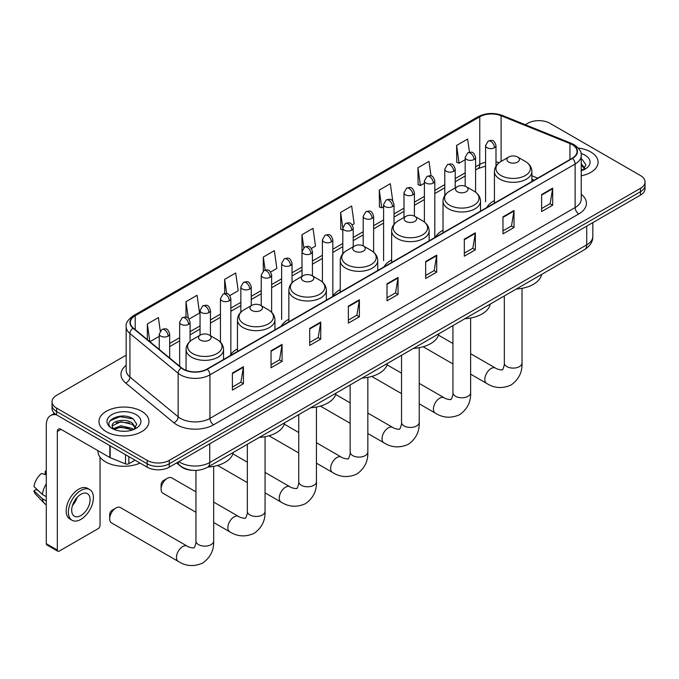 <?xml version="1.0" encoding="UTF-8"?>
<svg xmlns="http://www.w3.org/2000/svg" width="679" height="679" viewBox="0 0 679 679"><rect width="100%" height="100%" fill="white"/><g stroke="black" fill="none" stroke-linecap="round" stroke-linejoin="round"><path stroke-width="1.02" d="M237.463 348.921A27.593 15.931 0 0 0 229.85 355.889M288.855 319.249A27.593 15.931 0 0 0 281.242 326.217M340.247 289.577A27.593 15.931 0 0 0 332.634 296.545M391.639 259.904A27.593 15.931 0 0 0 384.034 266.872M443.031 230.232A27.593 15.931 0 0 0 435.426 237.2M494.431 200.56A27.593 15.931 0 0 0 486.818 207.528M534.034 180.266L531.912 179.409M192.649 470.326A15.617 9.014 180 0 1 180.945 466.507L176.608 462.934M126.167 355.176L56.595 395.339A15.617 9.014 0 0 0 52.02 401.713L52.02 408.52A15.617 9.014 0 0 0 56.595 414.894L147.156 467.177A15.617 9.014 0 0 0 169.249 467.177L640.475 195.119A15.617 9.014 0 0 0 645.05 188.745L645.05 185.342A15.617 9.014 0 0 1 640.475 191.724A15.617 9.014 0 0 0 645.05 185.342L645.05 181.947A15.617 9.014 0 0 0 640.475 175.564L549.914 123.281A15.617 9.014 0 0 0 527.821 123.281L525.325 124.715M52.02 401.713A15.617 9.014 0 0 0 56.595 408.096L147.156 460.379A15.617 9.014 0 0 0 169.249 460.379L169.249 463.782L640.475 191.724L169.249 463.782A15.617 9.014 0 0 1 147.156 463.782A15.617 9.014 0 0 0 169.249 463.782L169.249 467.177M56.595 408.096L56.595 411.491L147.156 463.782L56.595 411.491A15.617 9.014 0 0 1 52.02 405.117A15.617 9.014 0 0 0 56.595 411.491L56.595 414.894M590.772 151.977A24.987 14.429 0 0 0 578.296 148.064A24.987 14.429 0 0 1 590.772 151.977A24.987 14.429 0 0 1 598.097 162.179A24.987 14.429 0 0 0 590.772 151.977M141.639 411.279A24.987 14.429 0 0 0 114.403 408.155A24.987 14.429 0 0 0 98.973 421.481A24.987 14.429 0 0 0 106.297 431.683A24.987 14.429 0 0 0 133.534 434.815A24.987 14.429 0 0 0 148.956 421.481A24.987 14.429 0 0 0 141.639 411.279A24.987 14.429 0 0 0 114.403 408.155A24.987 14.429 0 0 0 98.973 421.481A24.987 14.429 0 0 0 106.297 431.683A24.987 14.429 0 0 0 133.534 434.815A24.987 14.429 0 0 0 148.956 421.481A24.987 14.429 0 0 0 141.639 411.279M572.185 144.644A16.661 9.616 180 0 1 577.065 151.442A16.661 9.616 180 0 1 572.185 158.241L206.985 369.087A16.661 9.616 180 0 1 181.556 367.806L133.339 328.05A16.661 9.616 180 0 1 130.326 322.533A16.661 9.616 180 0 1 135.206 315.735L479.764 116.805A16.661 9.616 180 0 1 501.102 115.727L569.961 143.566A16.661 9.616 180 0 1 572.185 144.644M572.482 144.474A17.077 9.862 0 0 0 570.199 143.362L501.34 115.532A17.077 9.862 0 0 0 479.476 116.635L134.917 315.565A17.077 9.862 0 0 0 132.999 328.186L181.217 367.942A17.077 9.862 0 0 0 207.282 369.257L572.482 158.411A17.077 9.862 0 0 0 572.482 144.474M232.388 373.085L232.388 390.094L243.43 383.711L243.43 366.711L232.388 373.085M232.388 387.072L240.892 382.158L243.388 367.271A4.167 2.402 -120 0 0 243.43 366.711M240.816 382.209L243.43 383.711M271.04 350.771L271.04 367.772L282.082 361.398L282.082 344.389L271.04 350.771M271.04 364.759L279.544 359.845L282.04 344.957A4.167 2.402 -120 0 0 282.082 344.389M279.476 359.887L282.082 361.398M309.7 328.449L309.7 345.458L320.743 339.076L320.743 322.075L309.7 328.449M309.7 342.437L318.205 337.531L320.7 322.644A4.167 2.402 -120 0 0 320.743 322.075M318.128 337.573L320.743 339.076M348.352 306.136L348.352 323.136L359.395 316.762L359.395 299.762L348.352 306.136M348.352 320.123L356.857 315.209L359.352 300.322A4.167 2.402 -120 0 0 359.395 299.762M356.781 315.251L359.395 316.762M541.63 194.55L541.63 211.551L552.672 205.177L552.672 188.168L541.63 194.55M541.63 208.538L550.134 203.624L552.63 188.737A4.167 2.402 -120 0 0 552.672 188.168M550.058 203.666L552.672 205.177M502.969 216.864L502.969 233.865L514.02 227.49L514.02 210.49L502.969 216.864M502.969 230.852L511.482 225.937L513.969 211.05A4.167 2.402 -120 0 0 514.02 210.49M511.406 225.98L514.02 227.49M464.317 239.178L464.317 256.187L475.359 249.813L475.359 232.804L464.317 239.178M464.317 253.165L472.822 248.259L475.317 233.372A4.167 2.402 -120 0 0 475.359 232.804M472.745 248.302L475.359 249.813M425.665 261.5L425.665 278.5L436.707 272.126L436.707 255.126L425.665 261.5M425.665 275.487L434.17 270.573L436.665 255.686A4.167 2.402 -120 0 0 436.707 255.126M434.093 270.615L436.707 272.126M387.005 283.814L387.005 300.822L398.055 294.448L398.055 277.439L387.005 283.814M387.005 297.801L395.517 292.895L398.004 278.008A4.167 2.402 -120 0 0 398.055 277.439M395.441 292.938L398.055 294.448M581.232 175.819A24.987 14.429 0 0 0 598.097 162.179A24.987 14.429 0 0 1 581.232 175.819M169.249 460.379L640.475 188.321A15.617 9.014 0 0 0 645.05 181.947M229.833 295.569L238.193 290.739L235.698 272.975L224.656 279.349L224.656 293.566M189.042 319.122L199.541 313.061L197.046 295.297L186.004 301.671L186.004 317.144M160.261 330.928L158.385 317.611L147.343 323.985L147.343 339.593M352.206 224.919L354.158 223.79L351.663 206.026L340.62 212.4L340.799 229.298M392.759 201.077L390.323 183.703L379.272 190.086L379.451 206.985M431.012 175.912L428.975 161.39L417.933 167.764L418.111 184.671M469.478 152.249L467.627 139.076L456.585 145.45L456.763 162.349M270.624 272.024L276.845 268.426L274.358 250.661L263.308 257.035L263.308 270.963M311.415 248.472L315.506 246.112L313.011 228.339L301.968 234.722L302.028 251.688M302.028 276.345L301.968 251.553M301.968 234.722L303.785 247.674M342.81 230.054L340.62 229.239M340.62 212.4L342.81 228.034A5.203 3.005 0 0 0 344.338 230.147A5.203 3.005 0 0 0 351.705 230.147A5.203 3.005 0 0 0 353.224 228.025C351.111 221.346 349.057 222.678 345.416 223.51A5.203 3.005 60 0 1 348.021 223.773A5.203 3.005 -120 0 1 351.705 230.147M379.272 190.086L381.768 207.85L383.601 206.789M381.768 207.85L379.272 206.917M417.933 167.764L420.428 185.528L424.392 183.237M420.428 185.528L417.933 184.603M456.585 145.45L459.08 163.215L465.183 159.692M459.08 163.215L456.585 162.281M263.308 257.035L265.141 270.081M224.656 279.349L226.65 293.566M186.004 301.671L188.338 318.349M149.906 341.715L159.259 336.317M147.343 323.985L149.821 341.639M581.232 168.986L582.803 170.217M581.232 170.336L581.674 170.633M581.232 163.588L584.806 168.384M581.232 164.938L584.534 168.74M581.232 170.777A16.975 9.803 0 0 0 585.103 169.105A16.975 9.803 0 0 0 585.103 155.245A16.975 9.803 0 0 0 581.037 153.513M583.202 170.056L585.858 164.836L582.497 159.76M581.232 159.132L582.268 159.607M508.749 162.094A6.247 3.607 0 0 0 517.585 162.094A6.247 3.607 0 0 0 517.585 156.993L525.342 161.466A17.221 9.939 0 0 1 525.342 175.53A17.221 9.939 0 0 1 500.992 175.53A17.221 9.939 0 0 1 500.992 161.466C496.756 163.987 494.567 167.331 494.431 171.507A18.74 10.822 0 0 0 499.914 179.154A18.74 10.822 0 0 0 520.343 181.497A18.74 10.822 0 0 0 531.912 171.507C531.776 167.331 529.586 163.987 525.342 161.466L517.585 156.993A6.247 3.607 0 0 0 508.749 156.993A6.247 3.607 0 0 0 508.749 162.094M516.278 289.05A28.637 16.534 0 0 0 541.638 274.409M457.357 191.758A6.247 3.607 0 0 0 466.193 191.758A6.247 3.607 0 0 0 466.193 186.657L473.95 191.138A17.221 9.939 0 0 1 473.95 205.194A17.221 9.939 0 0 1 449.6 205.194A17.221 9.939 0 0 1 449.6 191.138C445.365 193.659 443.175 197.003 443.031 201.171A18.74 10.822 0 0 0 448.522 208.826A18.74 10.822 0 0 0 468.951 211.169A18.74 10.822 0 0 0 480.52 201.171C480.384 197.003 478.194 193.659 473.95 191.138L466.193 186.657A6.247 3.607 0 0 0 457.357 186.657A6.247 3.607 0 0 0 457.357 191.758M464.886 318.723A28.637 16.534 0 0 0 490.246 304.082M405.966 221.43A6.247 3.607 0 0 0 414.801 221.43A6.247 3.607 0 0 0 414.801 216.329L422.559 220.811A17.221 9.939 0 0 1 422.559 234.866A17.221 9.939 0 0 1 398.208 234.866A17.221 9.939 0 0 1 398.208 220.811C393.973 223.332 391.783 226.676 391.639 230.843A18.74 10.822 0 0 0 397.13 238.499A18.74 10.822 0 0 0 417.56 240.841A18.74 10.822 0 0 0 429.128 230.843C428.992 226.676 426.802 223.332 422.559 220.811L414.801 216.329A6.247 3.607 0 0 0 405.966 216.329A6.247 3.607 0 0 0 405.966 221.43M413.494 348.395A28.637 16.534 0 0 0 438.846 333.754M354.574 251.103A6.247 3.607 0 0 0 363.409 251.103A6.247 3.607 0 0 0 363.409 246.002L371.167 250.483A17.221 9.939 0 0 1 371.167 264.538A17.221 9.939 0 0 1 346.816 264.538A17.221 9.939 0 0 1 346.816 250.483C342.572 253.004 340.383 256.348 340.247 260.515A18.74 10.822 0 0 0 345.738 268.171A18.74 10.822 0 0 0 366.168 270.514A18.74 10.822 0 0 0 377.736 260.515C377.592 256.348 375.411 253.004 371.167 250.483L363.409 246.002A6.247 3.607 0 0 0 354.574 246.002A6.247 3.607 0 0 0 354.574 251.103M362.102 378.067A28.637 16.534 0 0 0 387.454 363.426M303.182 280.775A6.247 3.607 0 0 0 312.017 280.775A6.247 3.607 0 0 0 312.017 275.674L319.775 280.155A17.221 9.939 0 0 1 319.775 294.211A17.221 9.939 0 0 1 295.424 294.211A17.221 9.939 0 0 1 295.424 280.155C291.181 282.676 288.991 286.02 288.855 290.188A18.74 10.822 0 0 0 294.346 297.843A18.74 10.822 0 0 0 314.767 300.186A18.74 10.822 0 0 0 326.344 290.188C326.2 286.02 324.01 282.676 319.775 280.155L312.017 275.674A6.247 3.607 0 0 0 303.182 275.674A6.247 3.607 0 0 0 303.182 280.775M310.71 407.739A28.637 16.534 0 0 0 336.063 393.099M161.076 489.16L161.076 484.908A3.641 2.105 -60 0 1 163.656 480.443L167.331 478.322A8.852 5.109 120 0 0 161.076 489.16A8.852 5.109 120 0 0 162.909 493.209L195.959 512.297M251.79 310.447A6.247 3.607 0 0 0 260.626 310.447A6.247 3.607 0 0 0 260.626 305.346L268.383 309.828A17.221 9.939 0 0 1 268.383 323.883A17.221 9.939 0 0 1 244.033 323.883A17.221 9.939 0 0 1 244.033 309.828C239.789 312.34 237.599 315.693 237.463 319.86A18.74 10.822 0 0 0 242.955 327.516A18.74 10.822 0 0 0 263.376 329.858A18.74 10.822 0 0 0 274.944 319.86C274.808 315.693 272.618 312.34 268.383 309.828L260.626 305.346A6.247 3.607 0 0 0 251.79 305.346A6.247 3.607 0 0 0 251.79 310.447M259.31 437.412A28.637 16.534 0 0 0 284.671 422.771M195.959 491.851L171.762 477.88A8.852 5.109 120 0 0 167.331 478.322L163.656 480.443M109.684 518.832L109.684 514.58A3.641 2.105 -60 0 1 112.264 510.116L115.939 507.994A8.852 5.109 120 0 0 109.684 518.832A8.852 5.109 120 0 0 111.517 522.881L178.297 561.44A8.852 5.109 -60 0 1 176.939 554.344A8.852 5.109 -60 0 1 182.719 546.553A8.852 5.109 -60 0 1 187.149 546.111C188.159 547.316 194.865 548.53 193.914 547.656C194.202 548.921 196.503 542.504 195.959 541.019A8.852 5.109 180 0 0 198.557 544.634A8.852 5.109 180 0 0 211.067 544.634A8.852 5.109 180 0 0 213.664 541.019C214.038 550.185 210.405 557.501 202.766 562.984C194.202 566.863 186.046 566.345 178.297 561.44M200.39 340.12A6.247 3.607 0 0 0 209.225 340.12A6.247 3.607 0 0 0 209.225 335.019L216.983 339.5A17.221 9.939 0 0 1 216.983 353.555A17.221 9.939 0 0 1 192.641 353.555A17.221 9.939 0 0 1 192.641 339.5C188.397 342.012 186.207 345.365 186.071 349.532A18.74 10.822 0 0 0 191.554 357.188A18.74 10.822 0 0 0 211.984 359.531A18.74 10.822 0 0 0 223.552 349.532C223.416 345.365 221.227 342.012 216.983 339.5L209.225 335.019A6.247 3.607 0 0 0 200.39 335.019A6.247 3.607 0 0 0 200.39 340.12M207.918 467.084A28.637 16.534 0 0 0 233.279 452.443M187.149 546.111L120.37 507.553A8.852 5.109 120 0 0 115.939 507.994L112.264 510.116M128.84 456.611L128.84 463.732L135.011 460.167M56.416 414.793A20.828 12.027 -120 0 0 50.602 415.565A20.828 12.027 -120 0 0 46.291 425.096L46.291 543.701L57.333 550.075L57.333 431.471A5.203 3.005 60 0 1 58.411 429.094A5.203 3.005 60 0 1 61.017 429.349L109.82 457.527L109.82 445.619M57.333 550.075A2.606 1.502 120 0 0 57.868 551.272L46.826 544.889A2.606 1.502 -60 0 1 46.291 543.701M57.868 551.272A2.606 1.502 120 0 0 59.175 551.136L98.2 528.61A2.606 1.502 120 0 0 100.034 525.419L100.034 457.154M128.84 463.732A2.606 1.502 180 0 1 125.513 463.893L110.168 457.688A2.606 1.502 180 0 1 109.82 457.527M80.894 515.556A13.02 7.511 120 0 0 89.399 504.09A13.02 7.511 120 0 0 87.404 493.658A13.02 7.511 120 0 0 80.894 494.304A13.02 7.511 120 0 0 72.39 505.77A13.02 7.511 120 0 0 74.384 516.201A13.02 7.511 120 0 0 80.894 515.556M72.483 505.473A13.02 7.511 120 0 0 77.151 497.376M46.291 471.676L45.187 471.345L45.187 473.959L46.291 474.596M89.747 489.601L87.54 488.328A17.705 10.219 120 0 0 78.688 489.203A17.705 10.219 120 0 0 67.119 504.803A17.705 10.219 120 0 0 69.835 518.985L72.042 520.258A17.705 10.219 120 0 0 80.894 519.384A17.705 10.219 120 0 0 92.454 503.784A17.705 10.219 120 0 0 89.747 489.601A17.705 10.219 120 0 0 80.894 490.476A17.705 10.219 120 0 0 69.326 506.076A17.705 10.219 120 0 0 72.042 520.258M46.291 483.847A17.179 9.922 120 0 0 42.378 494.431L33.95 486.546A13.538 7.817 120 0 1 41.504 473.467L46.291 474.918M46.291 496.689L42.378 494.431M38.508 490.815L36.216 489.491L33.95 490.798L42.378 498.683L46.291 500.941M42.378 498.683A17.179 9.922 120 0 0 44.5 503.487A17.179 9.922 120 0 0 45.799 504.505L46.291 504.794M46.291 471.031A13.538 7.817 120 0 0 45.187 471.345M33.95 490.798A13.538 7.817 120 0 0 35.554 494.168L44.5 503.487M97.937 450.661L97.937 451.238A26.031 15.031 0 0 0 105.559 461.864A26.031 15.031 0 0 0 140.035 463.07M121.142 431.148L125.072 431.258M113.342 428.653L120.921 425.767L132.286 428.424L133.661 429.527M114.038 429.383L120.921 427.116L132.532 429.943M113.461 429.179L112.247 426.327A11.764 6.79 0 0 0 114.148 429.476M135.664 427.694L132.286 423.025C125.225 417.755 110.694 421.005 112.247 426.327L112.205 425.809M112.273 426.497L112.604 425.623L120.921 421.718L132.286 424.375L135.401 428.042M134.069 429.357L136.725 424.137L133.364 419.07C121.456 410.515 100.288 421.786 112.51 428.704L113.113 429.077M135.97 414.555A16.975 9.803 0 0 0 111.967 414.555A16.975 9.803 0 0 0 111.967 428.415A16.975 9.803 0 0 0 135.97 428.415A16.975 9.803 0 0 0 135.97 414.555M110.032 420.776L119.996 416.685L133.135 418.918M116.253 422.762L119.996 422.083L129.375 422.89M116.253 428.16L119.996 427.481L129.375 428.288M178.891 461.61A20.828 12.027 0 0 0 180.291 462.509A20.828 12.027 0 0 0 209.743 462.509L586.724 244.856A20.828 12.027 0 0 0 592.826 236.351C592.979 241.52 590.229 245.942 584.568 249.626L207.587 467.271A10.414 6.009 60 0 0 209.743 462.509L209.743 443.803M586.724 226.149L586.724 244.856A10.414 6.009 60 0 1 584.568 249.626M178.051 462.102A10.414 6.968 129.5 0 0 179.867 465.488L176.701 462.874M640.475 195.119L640.475 188.321M147.156 467.177L147.156 460.379M581.232 194.287A26.031 15.031 180 0 1 578.814 213.927L213.613 424.774A5.203 3.005 60 0 1 209.93 418.4L575.13 207.553A20.828 12.027 0 0 0 581.232 199.049L581.232 155.525A20.828 12.027 180 0 1 575.13 164.021A5.203 3.005 -120 0 0 572.482 158.411M213.613 424.774A26.031 15.031 180 0 1 176.795 424.774A26.031 15.031 180 0 1 173.875 422.771L125.666 383.015A26.031 15.031 180 0 1 126.167 365.378M180.478 418.4A20.828 12.027 0 0 0 209.93 418.4L209.93 374.867A20.828 12.027 180 0 1 178.144 373.263L129.927 333.508A20.828 12.027 180 0 1 126.167 326.616L126.167 370.148A20.828 12.027 0 0 0 129.927 377.04L178.144 416.796A20.828 12.027 0 0 0 180.478 418.4M581.232 155.525C581.92 152.274 579.535 148.642 574.052 144.635L571.311 143.311A5.203 2.436 112 0 0 570.199 143.362M571.311 143.311L502.46 115.472C493.837 112.425 485.646 112.867 477.897 116.805A5.203 3.005 60 0 1 479.476 116.635M134.917 315.565A5.203 3.005 -120 0 0 133.339 315.727C127.941 319.614 125.547 323.246 126.167 326.616M132.999 328.186A5.203 3.48 129.5 0 0 129.927 333.508L129.927 377.04A5.203 3.48 -50.5 0 1 125.666 383.015M502.46 115.472A5.203 2.436 112 0 0 501.34 115.532M181.217 367.942A5.203 3.48 129.5 0 0 178.144 373.263L178.144 416.796A5.203 3.48 -50.5 0 1 173.875 422.771M207.282 369.257A5.203 3.005 60 0 1 209.93 374.867L575.13 164.021L575.13 207.553A5.203 3.005 60 0 0 578.814 213.927M135.206 315.735L135.206 329.587M569.961 143.566L569.961 159.531M501.102 115.727L501.102 161.407M537.717 178.144L531.912 175.793M499.192 162.671A16.661 9.616 0 0 0 495.993 161.95M485.578 162.239A16.661 9.616 0 0 0 479.764 164.411L475.597 166.822M479.764 116.805L479.764 164.411A9.37 5.407 60 0 1 477.829 168.706L475.597 169.988M465.183 172.831L455.202 178.594M444.787 184.612L434.806 190.375M424.392 196.384L414.411 202.147M403.997 208.156L394.015 213.919M383.601 219.937L373.62 225.7M363.206 231.709L353.224 237.472M342.81 243.481L332.829 249.244M322.415 255.262L312.433 261.025M302.028 267.034L292.038 272.797M281.632 278.806L271.642 284.569M261.237 290.587L251.247 296.35M240.841 302.359L230.852 308.122M220.446 314.131L210.456 319.902M200.05 325.912L190.061 331.675M179.655 337.684L169.674 343.447M387.005 284.357L398.004 278.008M425.665 262.035L436.665 255.686M464.317 239.721L475.317 233.372M502.969 217.407L513.969 211.05M541.63 195.085L552.63 188.737M348.352 306.67L359.352 300.322M309.7 328.992L320.7 322.644M271.04 351.306L282.04 344.957M232.388 373.628L243.388 367.271M522.024 288.337L522.024 362.993A8.852 5.109 180 0 1 519.427 366.609A8.852 5.109 180 0 1 506.916 366.609A8.852 5.109 180 0 1 504.319 362.993C504.862 364.47 502.562 370.887 502.273 369.631C503.224 370.505 496.519 369.283 495.509 368.077L470.632 353.717M522.024 362.993C522.397 372.151 518.764 379.476 511.126 384.959C502.562 388.838 494.405 388.32 486.656 383.414A8.852 5.109 -60 0 1 485.298 376.319A8.852 5.109 -60 0 1 491.078 368.519A8.852 5.109 -60 0 1 495.509 368.077M470.632 318.01L470.632 392.666A8.852 5.109 180 0 1 468.035 396.281A8.852 5.109 180 0 1 455.516 396.281A8.852 5.109 180 0 1 452.927 392.666C453.462 394.143 451.162 400.559 450.881 399.303C451.832 400.177 445.127 398.955 444.117 397.75L419.232 383.389M470.632 392.666C471.005 401.824 467.373 409.148 459.734 414.631C451.17 418.502 443.014 417.992 435.264 413.087A8.852 5.109 -60 0 1 433.906 405.991A8.852 5.109 -60 0 1 439.686 398.191A8.852 5.109 -60 0 1 444.117 397.75M419.232 347.682L419.232 422.338A8.852 5.109 180 0 1 416.643 425.945A8.852 5.109 180 0 1 404.124 425.945A8.852 5.109 180 0 1 401.535 422.338C402.07 423.815 399.77 430.231 399.49 428.975C400.44 429.849 393.735 428.627 392.725 427.422L367.84 413.061M419.232 422.338C419.614 431.496 415.981 438.821 408.342 444.304C399.778 448.174 391.622 447.665 383.873 442.75A8.852 5.109 -60 0 1 382.515 435.663A8.852 5.109 -60 0 1 388.295 427.863A8.852 5.109 -60 0 1 392.725 427.422M367.84 377.354L367.84 452.01A8.852 5.109 180 0 1 365.251 455.617A8.852 5.109 180 0 1 352.732 455.617A8.852 5.109 180 0 1 350.143 452.01C350.678 453.487 348.378 459.904 348.098 458.639C349.048 459.522 342.335 458.3 341.325 457.094L316.448 442.733M367.84 452.01C368.222 461.168 364.589 468.493 356.95 473.976C348.378 477.846 340.221 477.337 332.481 472.423A8.852 5.109 -60 0 1 331.123 465.336A8.852 5.109 -60 0 1 336.903 457.536A8.852 5.109 -60 0 1 341.325 457.094M316.448 407.027L316.448 481.683A8.852 5.109 180 0 1 313.859 485.29A8.852 5.109 180 0 1 301.34 485.29A8.852 5.109 180 0 1 298.743 481.683C299.286 483.159 296.986 489.576 296.706 488.311C297.648 489.186 290.943 487.972 289.933 486.767L265.056 472.406M316.448 481.683C316.83 490.841 313.197 498.157 305.55 503.648C296.986 507.519 288.83 507.001 281.081 502.095A8.852 5.109 -60 0 1 279.731 495.008A8.852 5.109 -60 0 1 285.511 487.208A8.852 5.109 -60 0 1 289.933 486.767M265.056 436.699L265.056 511.346A8.852 5.109 180 0 1 262.467 514.962A8.852 5.109 180 0 1 249.948 514.962A8.852 5.109 180 0 1 247.351 511.346C247.894 512.832 245.594 519.248 245.306 517.984C246.256 518.858 239.551 517.644 238.541 516.439L213.664 502.078M265.056 511.346C265.43 520.513 261.805 527.829 254.158 533.312C245.594 537.191 237.438 536.673 229.689 531.767A8.852 5.109 -60 0 1 228.331 524.68A8.852 5.109 -60 0 1 234.119 516.88A8.852 5.109 -60 0 1 238.541 516.439M494.465 147.725A5.203 3.005 0 0 0 495.993 145.595C493.879 138.915 491.825 140.247 488.184 141.088A5.203 3.005 60 0 1 490.79 141.342A5.203 3.005 -120 0 1 494.465 147.725A5.203 3.005 0 0 1 487.106 147.725A5.203 3.005 0 0 1 485.578 145.595L488.184 141.088M474.069 159.497A5.203 3.005 0 0 0 475.597 157.375C473.484 150.696 471.43 152.02 467.789 152.86A5.203 3.005 60 0 1 470.394 153.123A5.203 3.005 -120 0 1 474.069 159.497A5.203 3.005 0 0 1 466.711 159.497A5.203 3.005 0 0 1 465.183 157.375L467.789 152.86M453.682 171.269A5.203 3.005 0 0 0 455.202 169.147C453.088 162.468 451.034 163.8 447.393 164.641A5.203 3.005 60 0 1 449.999 164.895A5.203 3.005 -120 0 1 453.682 171.269A5.203 3.005 0 0 1 446.315 171.269A5.203 3.005 0 0 1 444.787 169.147L447.393 164.641M433.287 183.05A5.203 3.005 0 0 0 434.806 180.92C432.693 174.24 430.639 175.572 426.998 176.413A5.203 3.005 60 0 1 429.603 176.667A5.203 3.005 -120 0 1 433.287 183.05A5.203 3.005 0 0 1 425.92 183.05A5.203 3.005 0 0 1 424.392 180.92L426.998 176.413M412.891 194.822A5.203 3.005 0 0 0 414.411 192.7C412.297 186.021 410.243 187.353 406.602 188.185A5.203 3.005 60 0 1 409.208 188.448A5.203 3.005 -120 0 1 412.891 194.822A5.203 3.005 0 0 1 405.524 194.822A5.203 3.005 0 0 1 403.997 192.7L406.602 188.185M392.496 206.594A5.203 3.005 0 0 0 394.015 204.472C391.902 197.793 389.848 199.125 386.207 199.965A5.203 3.005 60 0 1 388.812 200.22A5.203 3.005 -120 0 1 392.496 206.594A5.203 3.005 0 0 1 385.129 206.594A5.203 3.005 0 0 1 383.601 204.472L386.207 199.965M372.1 218.375A5.203 3.005 0 0 0 373.62 216.245C371.506 209.573 369.452 210.897 365.811 211.738A5.203 3.005 60 0 1 368.417 211.992A5.203 3.005 -120 0 1 372.1 218.375A5.203 3.005 0 0 1 364.733 218.375A5.203 3.005 0 0 1 363.206 216.245L365.811 211.738M331.31 241.919A5.203 3.005 0 0 0 332.829 239.797C330.715 233.118 328.661 234.45 325.02 235.29A5.203 3.005 60 0 1 327.626 235.545A5.203 3.005 -120 0 1 331.31 241.919A5.203 3.005 0 0 1 323.942 241.919A5.203 3.005 0 0 1 322.415 239.797L325.02 235.29M310.914 253.7A5.203 3.005 0 0 0 312.433 251.569C310.32 244.898 308.266 246.222 304.625 247.063A5.203 3.005 60 0 1 307.231 247.326A5.203 3.005 -120 0 1 310.914 253.7A5.203 3.005 0 0 1 303.547 253.7A5.203 3.005 0 0 1 302.028 251.569L304.625 247.063M290.519 265.472A5.203 3.005 0 0 0 292.038 263.35C289.925 256.67 287.871 258.003 284.229 258.835A5.203 3.005 60 0 1 286.835 259.098A5.203 3.005 -120 0 1 290.519 265.472A5.203 3.005 0 0 1 283.151 265.472A5.203 3.005 0 0 1 281.632 263.35L284.229 258.835M270.123 277.244A5.203 3.005 0 0 0 271.642 275.122C269.529 268.443 267.475 269.775 263.834 270.615A5.203 3.005 60 0 1 266.44 270.87A5.203 3.005 -120 0 1 270.123 277.244A5.203 3.005 0 0 1 262.756 277.244A5.203 3.005 0 0 1 261.237 275.122L263.834 270.615M249.728 289.025A5.203 3.005 0 0 0 251.247 286.894C249.134 280.223 247.088 281.547 243.438 282.388A5.203 3.005 60 0 1 246.044 282.651A5.203 3.005 -120 0 1 249.728 289.025A5.203 3.005 0 0 1 242.361 289.025A5.203 3.005 0 0 1 240.841 286.894L243.438 282.388M229.332 300.797A5.203 3.005 0 0 0 230.852 298.675C228.747 291.995 226.693 293.328 223.043 294.168A5.203 3.005 60 0 1 225.649 294.423A5.203 3.005 -120 0 1 229.332 300.797A5.203 3.005 0 0 1 221.965 300.797A5.203 3.005 0 0 1 220.446 298.675L223.043 294.168M208.937 312.578A5.203 3.005 0 0 0 210.456 310.447C208.351 303.768 206.297 305.1 202.648 305.94A5.203 3.005 60 0 1 205.253 306.195A5.203 3.005 -120 0 1 208.937 312.578A5.203 3.005 0 0 1 201.57 312.578A5.203 3.005 0 0 1 200.05 310.447L202.648 305.94M188.541 324.35A5.203 3.005 0 0 0 190.061 322.219C187.956 315.548 185.902 316.872 182.252 317.713A5.203 3.005 60 0 1 184.858 317.976A5.203 3.005 -120 0 1 188.541 324.35A5.203 3.005 0 0 1 181.174 324.35A5.203 3.005 0 0 1 179.655 322.219L182.252 317.713M168.146 336.122A5.203 3.005 0 0 0 169.674 334C167.56 327.32 165.506 328.653 161.857 329.493A5.203 3.005 60 0 1 164.462 329.748A5.203 3.005 -120 0 1 168.146 336.122A5.203 3.005 0 0 1 160.779 336.122A5.203 3.005 0 0 1 159.259 334L161.857 329.493M57.333 431.471L61.017 429.349M110.168 445.823L110.168 457.688M125.513 463.893L125.513 454.684M207.587 467.271C199.21 471.481 190.833 471.481 182.447 467.271L179.867 465.488M592.826 236.351L592.826 222.627M477.897 116.805L133.339 315.727M485.578 166.066L477.829 168.706M465.183 176.005L455.202 181.768M444.787 187.777L434.806 193.54M424.392 199.55L414.411 205.313M403.997 211.33L394.015 217.093M383.601 223.102L373.62 228.865M363.206 234.875L353.224 240.646M342.81 246.655L332.829 252.418M322.415 258.427L312.433 264.19M302.028 270.208L292.038 275.971M281.632 281.98L271.642 287.743M261.237 293.752L251.247 299.515M240.841 305.533L230.852 311.296M220.446 317.305L210.456 323.068M200.05 329.077L190.061 334.84M179.655 340.858L169.674 346.621M534.152 180.198L531.912 179.298M486.656 383.414L470.632 374.154M452.927 363.936L423.161 346.757M531.912 181.497L531.912 171.507M494.431 203.14L494.431 171.507M508.749 156.993L500.992 161.466M452.927 343.498L438.481 335.154M504.319 295.959L504.319 362.993M435.264 413.087L419.232 403.827M401.535 393.608L371.769 376.429M480.52 211.169L480.52 201.171M443.031 232.804L443.031 201.171M457.357 186.657L449.6 191.138M401.535 373.17L387.089 364.827M452.927 325.631L452.927 392.666M383.873 442.75L367.84 433.499M350.143 423.28L320.378 406.093M429.128 240.833L429.128 230.843M391.639 262.476L391.639 230.843M405.966 216.329L398.208 220.811M350.143 402.842L335.689 394.499M401.535 355.295L401.535 422.338M332.481 472.423L316.448 463.171M298.743 452.952L268.986 435.765M377.736 270.505L377.736 260.515M340.247 292.148L340.247 260.515M354.574 246.002L346.816 250.483M298.743 432.515L284.297 424.171M350.143 384.968L350.143 452.01M281.081 502.095L265.056 492.844M247.351 482.625L217.594 465.438M326.344 300.177L326.344 290.188M288.855 321.821L288.855 290.188M303.182 275.674L295.424 280.155M247.351 462.187L232.905 453.844M298.743 414.64L298.743 481.683M229.689 531.767L213.664 522.516M274.944 329.85L274.944 319.86M237.463 351.493L237.463 319.86M251.79 305.346L244.033 309.828M247.351 444.312L247.351 511.346M213.664 466.371L213.664 541.019M223.552 359.522L223.552 349.532M186.071 370.335L186.071 349.532M200.39 335.019L192.641 339.5M195.959 470.411L195.959 541.019M495.993 166.134L495.993 145.595M485.578 201.714L485.578 145.595M475.597 192.216L475.597 157.375M465.183 186.19L465.183 157.375M455.202 187.905L455.202 169.147M444.787 195.51L444.787 169.147M434.806 237.039L434.806 180.92M424.392 222.033L424.392 180.92M414.411 216.126L414.411 192.7M403.997 217.467L403.997 192.7M394.015 224.333L394.015 204.472M383.601 260.583L383.601 204.472M373.62 252.215L373.62 216.245M363.206 245.891L363.206 216.245M353.224 246.783L353.224 228.025M342.81 253.768L342.81 228.025L345.416 223.51M332.829 295.908L332.829 239.797M322.415 282.048L322.415 239.797M312.433 275.92L312.433 251.569M292.038 282.753L292.038 263.35M281.632 319.461L281.632 263.35M271.642 312.306L271.642 275.122M261.237 305.703L261.237 275.122M251.247 305.66L251.247 286.894M240.841 312.238L240.841 286.894M230.852 354.319L230.852 298.675M220.446 342.174L220.446 298.675M210.456 335.732L210.456 310.447M200.05 335.222L200.05 310.447M190.061 341.325L190.061 322.219M179.655 366.236L179.655 322.219M169.674 358.003L169.674 334M159.259 349.422L159.259 334M50.602 415.565L54.447 413.341"/></g></svg>
